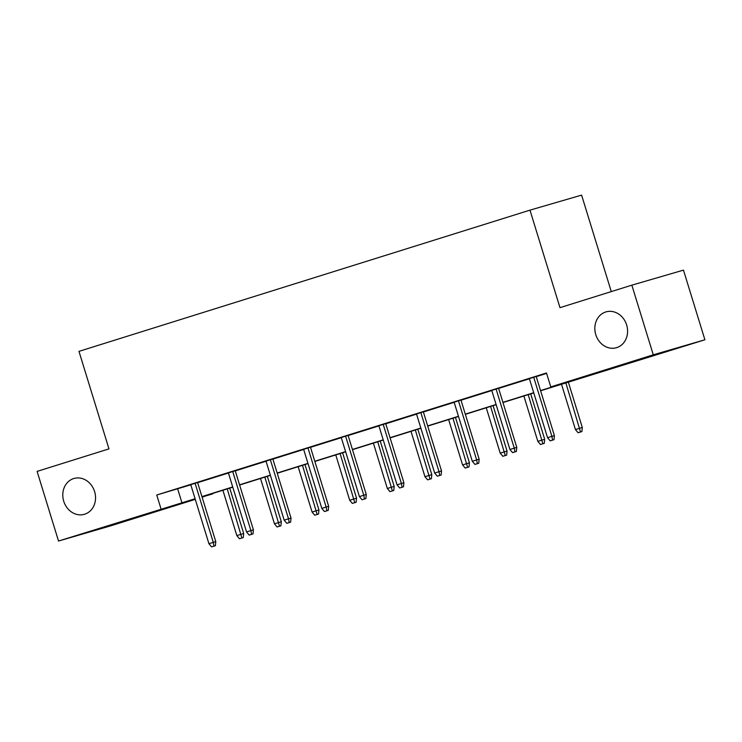 <?xml version="1.0" encoding="UTF-8"?>
<svg xmlns="http://www.w3.org/2000/svg" width="742" height="742" viewBox="0 0 742 742"><rect width="100%" height="100%" fill="white"/><g stroke="black" fill="none" stroke-linecap="round" stroke-linejoin="round"><path stroke-width="1.11" d="M94.605 491.566A18.661 16.176 73.8 0 1 84.384 514.308A18.661 16.176 73.8 0 1 63.729 501.23A18.661 16.176 73.8 0 1 73.95 478.488A18.661 16.176 73.8 0 1 94.605 491.566M626.647 324.968A18.661 16.176 73.8 0 1 616.426 347.72A18.661 16.176 73.8 0 1 595.77 334.633A18.661 16.176 73.8 0 1 605.991 311.89A18.661 16.176 73.8 0 1 626.647 324.968M611.278 291.597L581.598 195.118L529.973 210.144L78.967 351.365L108.972 448.882L37.1 471.393L58.525 541.039L195.09 498.745M529.973 210.144L559.978 307.661L631.85 285.16L683.475 270.125L704.9 339.78L540.603 390.765M212.527 493.495L202.121 497.214M195.285 499.357L110.15 526.013L58.525 541.039M540.547 390.57L571.702 380.813L550.777 386.907L546.492 372.976L156.748 495.016L190.805 484.814M197.641 482.671L228.434 473.025M235.27 470.892L266.053 461.246M272.889 459.103L303.682 449.466M310.518 447.324L341.301 437.687M348.137 435.545L378.93 425.908M385.766 423.765L416.55 414.129M423.385 411.986L454.169 402.34M461.014 400.207L491.798 390.561M498.633 388.418L529.417 378.782M536.262 376.639L546.622 373.393M536.216 376.491L529.38 378.633M498.587 388.279L491.751 390.413M460.967 400.059L454.132 402.201M423.339 411.838L416.503 413.98M385.719 423.617L378.884 425.76M348.091 435.396L341.255 437.539M310.471 447.176L303.636 449.318M272.843 458.964L266.007 461.097M235.223 470.743L228.388 472.886M197.595 482.523L190.759 484.665M631.85 285.16L653.275 354.815L704.9 339.78M156.748 495.016L161.033 508.947M550.777 386.907L653.275 354.815M201.926 496.602L232.719 486.956M239.555 484.823L270.338 475.177M277.174 473.034L307.967 463.398M314.803 461.255L345.587 451.618M352.422 449.476L383.215 439.839M390.051 437.697L420.835 428.06M427.67 425.917L458.463 416.271M465.299 414.138L496.083 404.492M502.918 402.35L533.711 392.713M195.155 498.939L191.724 500.006L195.174 499.004M202.056 497.001L212.657 493.912M533.767 392.908L502.983 402.544M496.148 404.687L465.355 414.333M458.519 416.466L427.735 426.112M420.899 428.255L390.107 437.891M383.271 440.034L352.487 449.671M345.651 451.813L314.858 461.45M308.023 463.592L277.239 473.238M270.403 475.372L239.61 485.018M232.775 487.16L201.991 496.797M177.672 488.922L181.957 502.853M552.595 440.099L550.184 440.859L553.986 439.691L552.595 440.099L551.89 436.342L547.55 437.697L529.352 378.568M533.693 377.205L551.89 436.342L554.395 435.61L536.188 376.426M553.986 439.691L554.395 435.61M547.55 437.697L550.184 440.859M578.092 432.734L581.895 431.566L578.092 432.734L575.449 429.572L582.303 427.485L568.335 382.084M580.504 431.974L565.84 382.863M575.449 429.572L561.499 384.226M582.303 427.485L581.895 431.566M514.967 451.878L512.555 452.639L516.367 451.47L514.967 451.878L514.262 448.122L509.921 449.476L491.733 390.348M496.073 388.984L514.262 448.122L516.775 447.389L498.568 388.205M516.367 451.47L516.775 447.389M509.921 449.476L512.555 452.639M477.347 463.657L474.936 464.418L478.738 463.258L477.347 463.657L476.642 459.901L472.302 461.255L454.104 402.127M458.445 400.763L476.642 459.901L479.147 459.168L460.94 399.984M478.738 463.258L479.147 459.168M472.302 461.255L474.936 464.418M540.464 444.514L544.276 443.354L540.464 444.514L537.829 441.351L544.684 439.264L530.716 393.863M542.875 443.753L528.221 394.642M537.829 441.351L523.88 396.005M544.684 439.264L544.276 443.354M502.844 456.293L506.647 455.134L502.844 456.293L500.201 453.139L507.055 451.043L493.087 405.642M505.256 455.542L490.592 406.43M500.201 453.139L486.251 407.785M507.055 451.043L506.647 455.134M439.728 475.446L437.307 476.197L441.119 475.038L439.728 475.446L439.014 471.68L434.673 473.044L416.485 413.906M420.825 412.552L439.014 471.68L441.527 470.947L423.32 411.764M441.119 475.038L441.527 470.947M434.673 473.044L437.307 476.197M402.099 487.225L399.688 487.976L403.49 486.817L402.099 487.225L401.394 483.459L397.053 484.823L378.856 425.685M383.197 424.331L401.394 483.459L403.898 482.727L385.692 423.552M403.49 486.817L403.898 482.727M397.053 484.823L399.688 487.976M364.48 499.004L362.059 499.756L365.871 498.596L364.48 499.004L363.765 495.239L359.425 496.602L341.237 437.474M345.577 436.111L363.765 495.239L366.279 494.515L348.072 435.331M365.871 498.596L366.279 494.515M359.425 496.602L362.059 499.756M465.215 468.072L469.027 466.913L465.215 468.072L462.581 464.919L469.436 462.822L455.467 417.431M467.627 467.321L452.972 418.21M462.581 464.919L448.632 419.564M469.436 462.822L469.027 466.913M427.596 479.851L431.399 478.692L427.596 479.851L424.953 476.698L431.807 474.602L417.839 429.21M430.008 479.1L415.344 429.989M424.953 476.698L411.003 431.352M431.807 474.602L431.399 478.692M389.967 491.631L393.779 490.471L389.967 491.631L387.333 488.477L394.188 486.39L380.219 440.989M392.379 490.879L377.724 441.768M387.333 488.477L373.384 443.132M394.188 486.39L393.779 490.471M326.851 510.784L324.44 511.544L328.242 510.375L326.851 510.784L326.146 507.027L321.805 508.381L303.608 449.253M307.949 447.89L326.146 507.027L328.66 506.294L310.444 447.111M328.242 510.375L328.66 506.294M321.805 508.381L324.44 511.544M352.348 503.419L356.151 502.251L352.348 503.419L349.705 500.256L356.559 498.17L342.591 452.768M354.759 502.659L340.096 453.548M349.705 500.256L335.755 454.911M356.559 498.17L356.151 502.251M289.232 522.563L286.82 523.323L290.623 522.164L289.232 522.563L288.517 518.806L284.177 520.161L265.988 461.032M270.329 459.669L288.517 518.806L291.031 518.074L272.824 458.89M290.623 522.164L291.031 518.074M284.177 520.161L286.82 523.323M314.719 515.198L318.531 514.039L314.719 515.198L312.085 512.036L318.939 509.949L304.971 464.548M317.131 514.438L302.476 465.336M312.085 512.036L298.136 466.69M318.939 509.949L318.531 514.039M251.603 534.351L249.191 535.103L252.994 533.943L251.603 534.351L250.898 530.586L246.557 531.949L228.36 472.812M232.7 471.458L250.898 530.586L253.412 529.853L235.205 470.669M252.994 533.943L253.412 529.853M246.557 531.949L249.191 535.103M277.1 526.978L280.903 525.818L277.1 526.978L274.457 523.824L281.311 521.728L267.343 476.327M279.511 526.226L264.848 477.115M274.457 523.824L260.507 478.469M281.311 521.728L280.903 525.818M213.984 546.131L211.572 546.882L215.375 545.722L213.984 546.131L213.269 542.365L208.929 543.728L190.74 484.591M195.081 483.237L213.269 542.365L215.783 541.632L197.576 482.448M215.375 545.722L215.783 541.632M208.929 543.728L211.572 546.882M239.471 538.757L243.283 537.598L239.471 538.757L236.837 535.603L243.691 533.507L229.723 488.115M241.883 538.006L227.228 488.895M236.837 535.603L222.888 490.249M243.691 533.507L243.283 537.598"/></g></svg>
